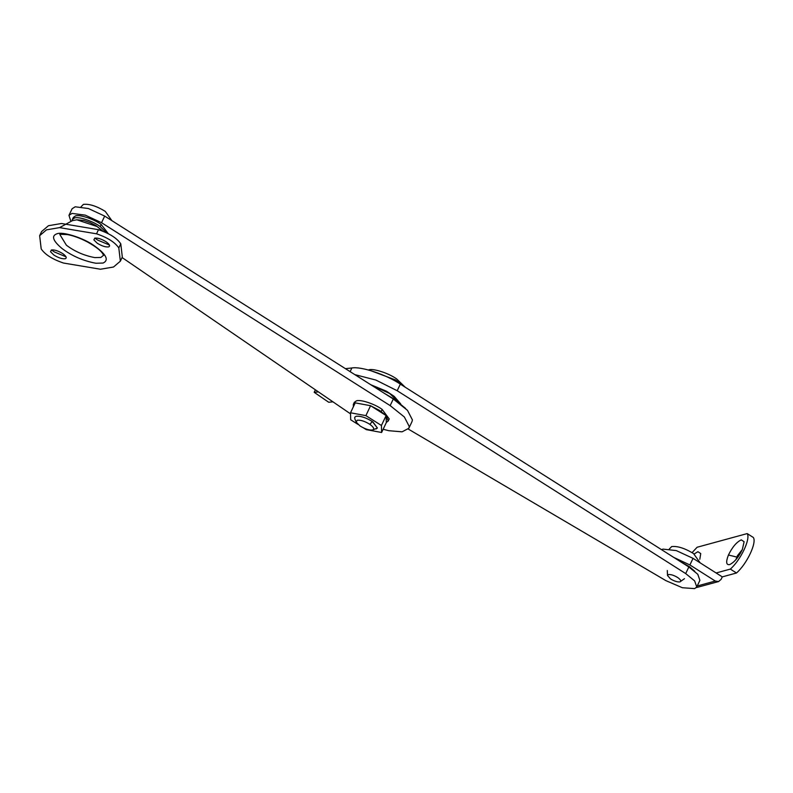 <?xml version="1.0" encoding="UTF-8"?>
<svg xmlns="http://www.w3.org/2000/svg" width="793" height="793" viewBox="0 0 793 793"><rect width="100%" height="100%" fill="white"/><g stroke="black" fill="none" stroke-linecap="round" stroke-linejoin="round"><path stroke-width="1.19" d="M700.179 562.871L693.538 553.564C684.825 548.25 677.539 545.921 671.671 546.575L669.322 549.004M679.928 581.893C681.484 581.219 680.79 579.802 677.856 577.641C674.109 575.321 670.947 574.31 668.39 574.578L667.537 575.54L670.462 578.84C674.209 581.15 677.371 582.171 679.928 581.893L684.488 578.672M405.233 387.232L396.659 378.935C388.739 373.186 372.799 368.021 368.557 369.954L368.448 369.984M403.558 386.171L395.727 380.025L370.272 370.5M376.06 428.973L377.409 428.022L372.383 421.539C365.9 417.564 360.458 415.81 356.057 416.295L354.709 417.247L354.798 418.823L356.226 422.183L359.963 425.91C364.958 428.993 369.161 430.351 372.581 429.984L377.409 428.022L372.839 421.856C366.297 417.693 360.706 415.839 356.057 416.295L354.709 417.247L354.808 418.843M372.581 429.984C374.653 429.092 373.731 427.199 369.816 424.314C364.81 421.222 360.607 419.864 357.187 420.231L356.226 422.183M111.902 220.672L105.261 211.364C96.548 206.051 89.262 203.732 83.404 204.386L81.045 206.804M694.767 571.297L689.494 566.717L680.503 561.682M385.804 415.373L379.441 410.358L370.906 405.927M370.262 405.659L355.542 402.923M386.31 422.431L388.223 421.014L389.204 418.942L382.176 409.456C375.287 404.162 360.319 399.107 356.354 400.901L354.293 402.368L353.311 404.43L353.391 406.73M355.135 403.042L353.311 404.43M388.223 421.014L386.132 415.72M106.787 232.944L100.235 226.58C93.346 221.287 78.378 216.231 74.423 218.025L72.351 219.492L72.153 220.712M108.354 233.737L101.217 224.518C94.327 219.225 79.359 214.169 75.404 215.964L73.333 217.431L72.351 219.492M405.59 408.425L394.468 399.315L384.714 393.566M400.673 403.865L389.621 393.487L371.659 385.299M358.03 424.424L350.694 419.775L350.516 412.776L365.88 415.631L381.423 425.484L381.611 432.482L366.247 429.628L363.68 428.002M350.516 412.776L355.214 402.864L370.579 405.719L386.132 415.572L386.32 422.57L381.611 432.482M386.132 415.572L381.423 425.484M370.579 405.719L365.88 415.631M65.244 258.736C67.118 257.933 66.285 256.228 62.756 253.631C58.256 250.856 54.469 249.626 51.396 249.964L50.524 251.718L53.884 255.068C58.385 257.844 62.171 259.063 65.244 258.736L65.294 258.726M51.486 249.934L54.211 251.877L66.057 256.853M108.611 246.901C110.475 246.098 109.652 244.393 106.123 241.796C101.623 239.02 97.836 237.791 94.763 238.118L93.891 239.882L97.252 243.233C101.752 246.008 105.538 247.228 108.611 246.901L108.661 246.891M94.853 238.098L97.579 240.041L109.424 245.017M118.811 247.941C114.945 242.261 107.511 237.553 96.528 233.816L59.525 227.621L46.48 229.851L39.65 235.69L41.196 248.913C45.062 254.593 52.497 259.301 63.48 263.038L100.483 269.233L113.528 267.013L120.358 261.175L118.811 247.941L120.774 243.808C116.908 238.128 109.474 233.42 98.491 229.683L61.487 223.497L48.432 225.718L41.613 231.556L39.65 235.69M120.358 261.175L122.32 257.041L120.774 243.808M694.172 553.99L697.909 551.71L700.734 553.564L699.793 559.293M738.065 556.954L740.781 552.671M735.894 559.699L737.411 555.744L742.337 549.539M742.347 549.519C738.461 557.459 734.179 562.505 729.52 564.646C726.14 565.062 725.783 561.84 728.45 555.001C732.335 547.061 736.618 542.025 741.277 539.874L744.102 541.728L742.347 549.519M673.723 557.39L689.9 564.953L715.296 581.051L718.587 581.566L721.105 579.356L722.284 576.878L736.489 573.002C746.837 564.001 756.958 542.68 753.35 537.485L747.194 533.59L697.097 547.259L692.081 552.642M718.527 581.576L696.323 587.603M661.57 549.688L662.968 549.113L676.26 550.59L693.042 558.351L722.284 576.878M747.194 533.59C750.802 538.774 740.682 560.096 730.333 569.096L736.489 573.002M716.129 572.972L730.333 569.096M354.838 374.633L375.852 380.045L397.194 390.731L685.697 573.577L694.628 580.882L696.769 586.949L694.688 588.614L682.376 587.732L665.942 580.664L408.336 429.102M332.941 401.823L318.419 391.891L314.197 392.327L328.718 402.269L332.941 401.823M345.411 368.656L351.864 367.982C361.102 366.217 386.032 374.524 400.336 384.129L688.839 566.965L697.771 574.271L699.902 580.337L696.769 586.949M315.386 389.809L314.197 392.327M70.835 221.108L68.961 215.349L72.104 208.747L75.186 206.795L88.419 208.529L104.686 216.093L393.298 399.008L407.483 410.358L412.419 419.923L411.983 421.668L408.851 428.27L402.091 431.828L388.818 430.708L383.148 429.261M68.961 215.349L72.054 213.406L85.277 215.141L101.544 222.704L390.156 405.61L404.341 416.969L409.277 426.535L408.851 428.27M350.546 413.867L122.082 257.547M378.043 409.545L377.716 410.239M369.816 424.314L372.383 421.539M689.494 566.717L689.246 567.223M382.176 409.456L381.195 411.517M101.217 224.518L100.235 226.58M59.802 234.45L66.384 245.196C74.72 251.49 84.217 255.624 94.853 257.606L100.87 257.447L103.605 255.247M95.903 263.246L103.09 263.058C109.464 259.985 106.103 253.929 93.019 244.878C82.175 237.484 62.33 231.387 56.918 233.796C51.168 235.848 52.834 240.725 61.904 248.417C71.866 255.941 83.196 260.877 95.903 263.246M103.011 231.269L97.073 226.511L76.842 219.8L83.741 220.444L90.015 222.555L95.874 225.529L103.08 231.298M98.491 229.683L96.528 233.816M736.776 557.063L728.45 555.001M697.225 585.977L715.296 581.051M693.042 558.351L689.9 564.953M688.839 566.965L685.697 573.577M400.336 384.129L397.194 390.731M351.864 367.982L350.119 371.639M390.156 405.61L393.298 399.008M101.544 222.704L104.686 216.093M667.29 570.504L667.537 575.54M370.777 384.734L386.518 391.236L394.22 396.381L400.693 403.885M59.931 234.272L67.504 234.589C73.521 235.729 80.093 238.138 87.21 241.835C102.456 250.291 102.882 254.285 103.635 255.366L103.665 255.039M76.842 219.8L72.401 220.642L59.574 227.621M108.552 243.808L108.73 244.859"/></g></svg>
